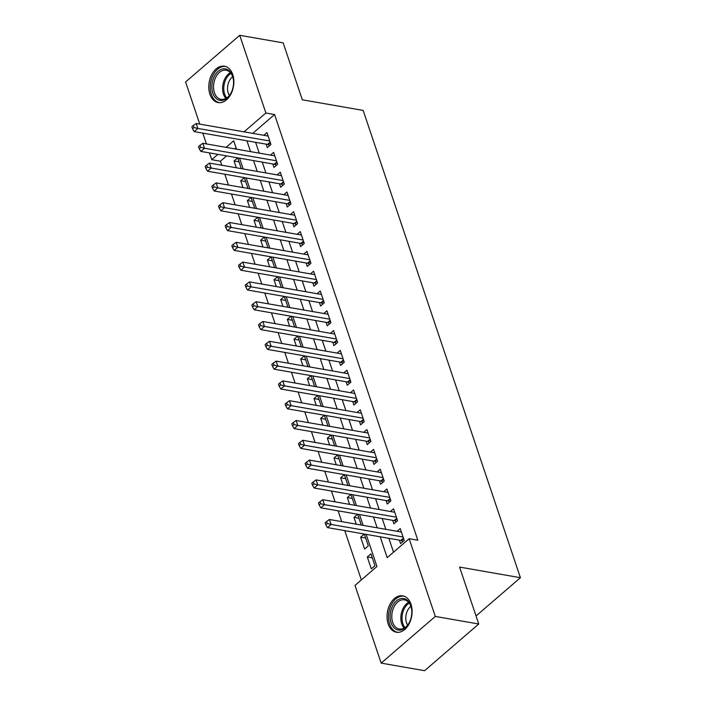 <?xml version="1.0" encoding="UTF-8"?>
<svg xmlns="http://www.w3.org/2000/svg" width="706" height="706" viewBox="0 0 706 706"><rect width="100%" height="100%" fill="white"/><g stroke="black" fill="none" stroke-linecap="round" stroke-linejoin="round"><path stroke-width="1.06" d="M232.733 74.545A18.462 12.311 99.9 0 1 230.915 94.11A18.462 12.311 99.9 0 1 218.145 102.573A18.462 12.311 99.9 0 1 209.911 94.225A18.462 12.311 99.9 0 1 211.729 74.659A18.462 12.311 99.9 0 1 224.499 66.196A18.462 12.311 99.9 0 1 232.733 74.545M410.98 604.186A18.462 12.311 99.9 0 1 409.162 623.751A18.462 12.311 99.9 0 1 396.393 632.223A18.462 12.311 99.9 0 1 388.15 623.875A18.462 12.311 99.9 0 1 389.977 604.31A18.462 12.311 99.9 0 1 402.738 595.838A18.462 12.311 99.9 0 1 410.98 604.186M199.772 124.124L185.59 81.993L239.722 35.3L283.177 42.881L302.327 99.811L363.158 110.418L520.41 577.702L459.588 567.086L478.739 624.007L424.606 670.7L381.161 663.119L355.003 585.406L376.951 566.477L366.14 534.354M226.608 155.902L220.431 161.224L221.79 165.239M224.808 174.223L228.453 185.043M231.471 194.018L235.116 204.837M238.134 213.821L241.779 224.64M244.797 233.624L248.441 244.444M251.46 253.419L255.104 264.238M258.122 273.222L261.767 284.041M264.785 293.016L268.43 303.845M271.448 312.82L275.093 323.639M278.111 332.623L281.756 343.443M284.783 352.418L288.419 363.237M291.446 372.221L295.082 383.04M298.108 392.024L301.744 402.844M304.771 411.819L308.407 422.638M311.434 431.622L315.07 442.441M318.097 451.416L321.733 462.236M324.76 471.22L328.396 482.039M331.423 491.023L335.068 501.842M338.086 510.817L341.73 521.637M344.749 530.621L361.348 579.935M220.431 161.224L211.747 159.706L209.453 152.902M206.434 143.927L202.79 133.107M266.136 144.156L267.3 147.625L270.954 144.474L266.956 132.587L263.815 135.305M272.798 163.96L273.963 167.428L277.626 164.269L273.628 152.39L270.477 155.099M279.461 183.763L280.626 187.222L284.289 184.072L280.291 172.193L277.14 174.903M286.124 203.557L287.289 207.026L290.951 203.866L286.954 191.988L283.803 194.706M292.787 223.361L293.952 226.82L297.614 223.67L293.617 211.791L290.466 214.5M299.45 243.155L300.615 246.623L304.277 243.473L300.279 231.586L297.129 234.304M306.113 262.959L307.278 266.427L310.94 263.267L306.942 251.389L303.792 254.098M312.776 282.762L313.941 286.221L317.603 283.071L313.605 271.192L310.455 273.902M319.439 302.556L320.603 306.025L324.266 302.865L320.268 290.987L317.126 293.705M326.101 322.36L327.275 325.828L330.929 322.668L326.931 310.79L323.789 313.499M332.764 342.154L333.938 345.622L337.592 342.472L333.594 330.584L330.452 333.303M339.436 361.957L340.601 365.426L344.254 362.266L340.257 350.388L337.115 353.097M346.099 381.761L347.264 385.22L350.917 382.07L346.92 370.191L343.778 372.9M352.762 401.555L353.927 405.023L357.58 401.864L353.582 389.986L350.441 392.704M359.425 421.358L360.589 424.827L364.243 421.667L360.245 409.789L357.104 412.498M366.087 441.162L367.252 444.621L370.906 441.471L366.908 429.592L363.766 432.301M372.75 460.956L373.915 464.424L377.569 461.265L373.571 449.387L370.429 452.105M379.413 480.76L380.578 484.219L384.232 481.068L380.234 469.19L377.092 471.899M386.076 500.554L387.241 504.022L390.903 500.872L386.906 488.984L383.755 491.703M392.739 520.357L393.904 523.826L397.566 520.666L393.569 508.788L390.418 511.497M372.318 557.855L367.305 556.981L371.303 568.86L374.965 565.709L370.968 553.831L367.305 556.981M365.655 538.06L360.642 537.178L364.64 549.065L368.303 545.906L364.305 534.036L360.642 537.178M358.992 518.257L353.98 517.383L356.265 524.179M352.329 498.454L347.317 497.58L349.602 504.375M345.666 478.659L340.654 477.785L342.94 484.581M339.004 458.856L333.991 457.982L336.277 464.777M332.341 439.053L327.328 438.179L329.614 444.974M325.678 419.258L320.665 418.384L322.951 425.18M319.015 399.455L314.002 398.581L316.288 405.376M312.352 379.66L307.339 378.778L309.625 385.582M305.689 359.857L300.677 358.983L302.962 365.779M299.026 340.054L294.014 339.18L296.299 345.975M292.363 320.259L287.351 319.386L289.636 326.181M285.701 300.456L280.679 299.582L282.974 306.378M279.038 280.661L274.016 279.779L276.311 286.574M272.375 260.858L267.353 259.985L269.648 266.78M265.703 241.055L260.69 240.181L262.976 246.976M259.04 221.26L254.028 220.387L256.313 227.182M252.377 201.457L247.365 200.583L249.65 207.379M245.714 181.663L240.702 180.78L242.988 187.575M236.042 147.757L234.754 148.869M361.278 525.052L357.642 514.233L353.98 517.383M354.615 505.249L350.979 494.429L347.317 497.58M347.952 485.454L344.316 474.635L340.654 477.785M341.289 465.651L337.653 454.832L333.991 457.982M334.626 445.857L330.99 435.028L327.328 438.179M327.963 426.053L324.328 415.234L320.665 418.384M321.301 406.25L317.656 395.431L314.002 398.581M314.638 386.456L310.993 375.636L307.339 378.778M307.975 366.652L304.33 355.833L300.677 358.983M301.312 346.849L297.667 336.03L294.014 339.18M294.649 327.055L291.004 316.235L287.351 319.386M287.986 307.251L284.341 296.432L280.679 299.582M281.323 287.457L277.679 276.637L274.016 279.779M274.66 267.653L271.016 256.834L267.353 259.985M267.998 247.85L264.353 237.031L260.69 240.181M261.335 228.056L257.69 217.236L254.028 220.387M254.672 208.252L251.027 197.433L247.365 200.583M248 188.458L244.364 177.638L240.702 180.78M241.337 168.655L237.701 157.835L234.039 160.986L236.325 167.781M380.181 536.807L387.197 557.643L409.145 538.713L417.828 540.231L274.572 114.531L252.73 133.372M255.607 142.321L259.243 153.14M262.27 162.124L265.906 172.944M268.933 181.919L272.569 192.738M275.596 201.722L279.241 212.541M282.259 221.525L285.904 232.345M288.922 241.32L292.566 252.139M295.585 261.123L299.229 271.942M302.247 280.917L305.892 291.737M308.91 300.721L312.555 311.54M315.573 320.524L319.218 331.343M322.236 340.318L325.881 351.138M328.899 360.122L332.544 370.941M335.562 379.916L339.207 390.745M342.225 399.72L345.869 410.539M348.896 419.523L352.532 430.342M355.559 439.317L359.195 450.137M362.222 459.121L365.858 469.94M368.885 478.924L372.521 489.743M375.548 498.718L379.184 509.538M382.211 518.522L385.847 529.341M388.874 538.316L393.533 552.171M399.402 540.161L400.567 543.62L404.229 540.469L400.231 528.591L397.081 531.3M476.038 615.967L520.41 577.702M478.739 624.007L435.293 616.426L381.161 663.119M239.722 35.3L265.88 113.013L244.038 131.854M274.572 114.531L265.88 113.013M409.145 538.713L435.293 616.426M246.915 140.803L250.559 151.622M253.578 160.606L257.222 171.426M260.24 180.409L263.885 191.229M266.903 200.204L270.548 211.023M273.566 220.007L277.211 230.827M280.229 239.802L283.874 250.621M286.892 259.605L290.537 270.424M293.564 279.408L297.2 290.228M300.226 299.203L303.862 310.022M306.889 319.006L310.525 329.826M313.552 338.801L317.188 349.62M320.215 358.604L323.851 369.423M326.878 378.407L330.514 389.227M333.541 398.202L337.177 409.021M340.204 418.005L343.848 428.824M346.867 437.799L350.511 448.628M353.529 457.603L357.174 468.422M360.192 477.406L363.837 488.225M366.855 497.2L370.5 508.02M373.518 517.004L377.163 527.823M236.519 149.178L233.695 140.776L226.07 147.351M217.916 154.385L211.747 159.706M363.122 525.37L359.478 514.55M356.459 505.575L352.815 494.756M349.797 485.772L346.152 474.953M343.134 465.978L339.489 455.149M336.471 446.174L332.826 435.355M329.808 426.371L326.163 415.552M323.145 406.577L319.5 395.757M316.482 386.773L312.837 375.954M309.819 366.97L306.175 356.151M303.148 347.175L299.512 336.356M296.485 327.372L292.849 316.553M289.822 307.578L286.186 296.758M283.159 287.774L279.523 276.955M276.496 267.971L272.86 257.152M269.833 248.177L266.197 237.357M263.17 228.373L259.526 217.554M256.507 208.579L252.863 197.759M249.845 188.776L246.2 177.956M243.182 168.972L239.537 158.153M239.052 161.859L234.039 160.986M403.064 537.001L331.114 524.443L329.446 519.492L401.396 532.05M403.029 541.502L401.493 540.655A2.365 1.368 49.2 0 0 400.796 540.399L327.46 527.603L331.114 524.443L327.257 523.517L326.596 521.531L325.131 522.793L325.793 524.779L327.257 523.517M325.793 524.779L327.46 527.603M329.446 519.492L326.596 521.531M410.83 605.757A15.982 10.661 99.9 0 1 411.58 608.89A15.982 10.661 99.9 0 1 409.127 622.939A15.982 10.661 99.9 0 1 391.08 622.789A15.982 10.661 99.9 0 1 396.463 600.912A15.982 10.661 99.9 0 1 410.83 605.757M411.616 609.172A14.8 9.866 -80.1 0 0 410.971 606.542A14.8 9.866 -80.1 0 0 404.37 599.853A14.8 9.866 -80.1 0 0 394.142 606.639A14.8 9.866 -80.1 0 0 392.677 622.313A14.8 9.866 -80.1 0 0 399.278 629.002A14.8 9.866 -80.1 0 0 409.259 622.683M407.636 625.092A11.649 7.766 99.9 0 1 406.488 622.71A11.649 7.766 99.9 0 1 410.91 606.357M404.097 596.199A18.347 12.24 -80.1 0 0 391.415 604.627A18.347 12.24 -80.1 0 0 389.615 624.051A18.347 12.24 -80.1 0 0 397.787 632.347M231.542 91.948A15.982 10.661 99.9 0 1 230.88 93.289A15.982 10.661 99.9 0 1 215.983 98.311A15.982 10.661 99.9 0 1 213.874 77.316A15.982 10.661 99.9 0 1 224.94 68.817A15.982 10.661 99.9 0 1 233.333 79.248A15.982 10.661 99.9 0 1 231.542 91.948M233.377 79.531A14.8 9.866 -80.1 0 0 226.123 70.203A14.8 9.866 -80.1 0 0 215.401 78.004A14.8 9.866 -80.1 0 0 221.04 99.361A14.8 9.866 -80.1 0 0 231.012 93.042M229.388 95.451A11.649 7.766 99.9 0 1 229.009 81.517A11.649 7.766 99.9 0 1 232.662 76.707M225.849 66.549A18.347 12.24 -80.1 0 0 212.568 76.23A18.347 12.24 -80.1 0 0 219.54 102.697M396.393 517.198L324.451 504.649L322.783 499.698L394.733 512.256M396.366 521.699L394.822 520.86A2.365 1.368 49.2 0 0 394.133 520.596L320.789 507.799L324.451 504.649L320.595 503.713L319.924 501.737L318.468 502.999L319.13 504.975L320.595 503.713M319.13 504.975L320.789 507.799M322.783 499.698L319.924 501.737M389.73 497.403L317.788 484.845L316.12 479.895L388.071 492.453M389.703 501.904L388.159 501.057A2.365 1.368 49.2 0 0 387.462 500.801L314.126 488.005L317.788 484.845L313.932 483.91L313.261 481.933L311.805 483.195L312.467 485.172L313.932 483.91M312.467 485.172L314.126 488.005M316.12 479.895L313.261 481.933M383.067 477.6L311.125 465.051L309.457 460.1L381.408 472.649M383.04 482.101L381.496 481.254A2.365 1.368 49.2 0 0 380.799 480.998L307.463 468.202L311.125 465.051L307.269 464.116L306.598 462.13L305.142 463.392L305.804 465.378L307.269 464.116M305.804 465.378L307.463 468.202M309.457 460.1L306.598 462.13M376.404 457.806L304.462 445.248L302.795 440.297L374.745 452.855M376.377 462.298L374.833 461.459A2.365 1.368 49.2 0 0 374.136 461.203L300.8 448.398L304.462 445.248L300.606 444.312L299.935 442.335L298.47 443.597L299.141 445.574L300.606 444.312M299.141 445.574L300.8 448.398M302.795 440.297L299.935 442.335M369.741 438.002L297.8 425.444L296.132 420.494L368.073 433.052M369.715 442.503L368.17 441.656A2.365 1.368 49.2 0 0 367.473 441.4L294.137 428.604L297.8 425.444L293.943 424.518L293.272 422.532L291.807 423.794L292.478 425.78L293.943 424.518M292.478 425.78L294.137 428.604M296.132 420.494L293.272 422.532M363.078 418.199L291.137 405.65L289.469 400.699L361.41 413.257M363.052 422.7L361.507 421.853A2.365 1.368 49.2 0 0 360.81 421.597L287.474 408.8L291.137 405.65L287.28 404.714L286.61 402.738L285.145 404L285.815 405.976L287.28 404.714M285.815 405.976L287.474 408.8M289.469 400.699L286.61 402.738M356.415 398.405L284.474 385.847L282.806 380.896L354.747 393.454M356.389 402.905L354.844 402.058A2.365 1.368 49.2 0 0 354.147 401.802L280.811 389.006L284.474 385.847L280.617 384.911L279.947 382.934L278.482 384.196L279.152 386.173L280.617 384.911M279.152 386.173L280.811 389.006M282.806 380.896L279.947 382.934M349.752 378.601L277.811 366.043L276.143 361.101L348.084 373.65M349.717 383.102L348.182 382.255A2.365 1.368 49.2 0 0 347.484 381.999L274.149 369.203L277.811 366.043L273.954 365.117L273.284 363.131L271.819 364.393L272.49 366.379L273.954 365.117M272.49 366.379L274.149 369.203M276.143 361.101L273.284 363.131M343.09 358.807L271.139 346.249L269.48 341.298L341.422 353.856M343.054 363.299L341.519 362.46A2.365 1.368 49.2 0 0 340.821 362.204L267.486 349.399L271.139 346.249L267.283 345.313L266.621 343.337L265.156 344.599L265.827 346.575L267.283 345.313M265.827 346.575L267.486 349.399M269.48 341.298L266.621 343.337M336.427 339.004L264.476 326.446L262.817 321.495L334.759 334.053M336.391 343.504L334.856 342.657A2.365 1.368 49.2 0 0 334.159 342.401L260.823 329.605L264.476 326.446L260.62 325.519L259.958 323.533L258.493 324.795L259.164 326.781L260.62 325.519M259.164 326.781L260.823 329.605M262.817 321.495L259.958 323.533M329.764 319.2L257.814 306.651L256.154 301.7L328.096 314.249M329.728 323.701L328.193 322.854A2.365 1.368 49.2 0 0 327.496 322.598L254.16 309.802L257.814 306.651L253.957 305.716L253.295 303.739L251.83 305.001L252.501 306.978L253.957 305.716M252.501 306.978L254.16 309.802M256.154 301.7L253.295 303.739M323.101 299.406L251.151 286.848L249.492 281.897L321.433 294.455M323.066 303.898L321.53 303.059A2.365 1.368 49.2 0 0 320.833 302.803L247.497 290.007L251.151 286.848L247.294 285.912L246.632 283.936L245.167 285.198L245.838 287.174L247.294 285.912M245.838 287.174L247.497 290.007M249.492 281.897L246.632 283.936M316.438 279.602L244.488 267.045L242.82 262.102L314.77 274.652M316.403 284.103L314.867 283.256A2.365 1.368 49.2 0 0 314.17 283L240.834 270.204L244.488 267.045L240.631 266.118L239.969 264.132L238.504 265.394L239.166 267.38L240.631 266.118M239.166 267.38L240.834 270.204M242.82 262.102L239.969 264.132M309.775 259.808L237.825 247.25L236.157 242.299L308.107 254.857M309.74 264.3L308.204 263.462A2.365 1.368 49.2 0 0 307.507 263.206L234.171 250.401L237.825 247.25L233.968 246.315L233.307 244.338L231.842 245.6L232.503 247.577L233.968 246.315M232.503 247.577L234.171 250.401M236.157 242.299L233.307 244.338M303.112 240.005L231.162 227.447L229.494 222.496L301.444 235.054M303.077 244.505L301.541 243.658A2.365 1.368 49.2 0 0 300.844 243.402L227.508 230.606L231.162 227.447L227.306 226.511L226.644 224.534L225.179 225.796L225.841 227.773L227.306 226.511M225.841 227.773L227.508 230.606M229.494 222.496L226.644 224.534M296.449 220.201L224.499 207.652L222.831 202.701L294.781 215.251M296.414 224.702L294.879 223.855A2.365 1.368 49.2 0 0 294.181 223.599L220.846 210.803L224.499 207.652L220.643 206.717L219.981 204.74L218.516 206.002L219.178 207.979L220.643 206.717M219.178 207.979L220.846 210.803M222.831 202.701L219.981 204.74M289.787 200.407L217.836 187.849L216.168 182.898L288.119 195.456M289.751 204.899L288.216 204.06A2.365 1.368 49.2 0 0 287.519 203.805L214.183 190.999L217.836 187.849L213.98 186.913L213.318 184.937L211.853 186.199L212.515 188.175L213.98 186.913M212.515 188.175L214.183 190.999M216.168 182.898L213.318 184.937M283.115 180.604L211.173 168.046L209.505 163.095L281.456 175.653M283.088 185.104L281.544 184.257A2.365 1.368 49.2 0 0 280.856 184.001L207.511 171.205L211.173 168.046L207.317 167.119L206.646 165.133L205.19 166.395L205.852 168.381L207.317 167.119M205.852 168.381L207.511 171.205M209.505 163.095L206.646 165.133M276.452 160.8L204.511 148.251L202.843 143.3L274.793 155.858M276.425 165.301L274.881 164.463A2.365 1.368 49.2 0 0 274.184 164.198L200.848 151.402L204.511 148.251L200.654 147.316L199.983 145.339L198.527 146.601L199.189 148.578L200.654 147.316M199.189 148.578L200.848 151.402M202.843 143.3L199.983 145.339M269.789 141.006L197.848 128.448L196.18 123.497L268.13 136.055M269.763 145.507L268.218 144.659A2.365 1.368 49.2 0 0 267.521 144.403L194.185 131.607L197.848 128.448L193.991 127.512L193.32 125.536L191.864 126.798L192.526 128.774L193.991 127.512M192.526 128.774L194.185 131.607M196.18 123.497L193.32 125.536M403.655 538.784L401.493 540.655M403.435 538.122L400.796 540.399M404.106 628.119A14.8 9.866 99.9 0 1 401.732 623.892A14.8 9.866 99.9 0 1 408.606 602.315M409.233 603.092A14.314 9.54 -80.1 0 0 402.897 623.786A14.314 9.54 -80.1 0 0 404.953 627.599M225.858 98.469A14.8 9.866 99.9 0 1 224.455 79.584A14.8 9.866 99.9 0 1 230.359 72.674M230.986 73.442A14.314 9.54 -80.1 0 0 225.585 79.963A14.314 9.54 -80.1 0 0 226.705 97.949M396.993 518.981L394.822 520.86M396.772 518.319L394.133 520.596M390.33 499.186L388.159 501.057M390.109 498.524L387.462 500.801M383.667 479.383L381.496 481.254M383.446 478.721L380.799 480.998M377.004 459.588L374.833 461.459M376.783 458.918L374.136 461.203M370.341 439.785L368.17 441.656M370.12 439.123L367.473 441.4M363.678 419.982L361.507 421.853M363.458 419.32L360.81 421.597M357.015 400.187L354.844 402.058M356.795 399.517L354.147 401.802M350.352 380.384L348.182 382.255M350.132 379.722L347.484 381.999M343.69 360.589L341.519 362.46M343.469 359.919L340.821 362.204M337.027 340.786L334.856 342.657M336.806 340.124L334.159 342.401M330.364 320.983L328.193 322.854M330.134 320.321L327.496 322.598M323.701 301.188L321.53 303.059M323.472 300.518L320.833 302.803M317.038 281.385L314.867 283.256M316.809 280.723L314.17 283M310.375 261.582L308.204 263.462M310.146 260.92L307.507 263.206M303.712 241.787L301.541 243.658M303.483 241.125L300.844 243.402M297.05 221.984L294.879 223.855M296.82 221.322L294.181 223.599M290.378 202.19L288.216 204.06M290.157 201.519L287.519 203.805M283.715 182.386L281.544 184.257M283.494 181.724L280.856 184.001M277.052 162.583L274.881 164.463M276.831 161.921L274.184 164.198M270.389 142.788L268.218 144.659M270.169 142.127L267.521 144.403"/></g></svg>
